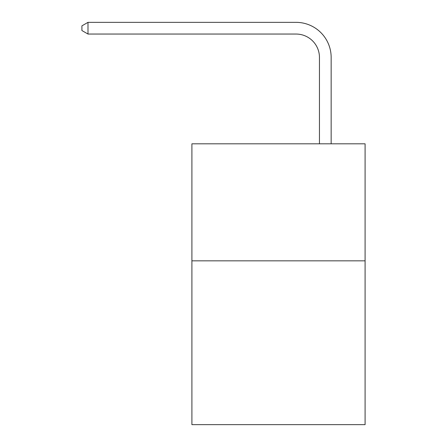 <?xml version="1.0" encoding="UTF-8"?>
<svg xmlns="http://www.w3.org/2000/svg" width="447" height="447" viewBox="0 0 447 447"><rect width="100%" height="100%" fill="white"/><g stroke="black" fill="none" stroke-linecap="round" stroke-linejoin="round"><path stroke-width="0.67" d="M365.087 260.83L365.087 424.65L191.908 424.65L191.908 143.811L365.087 143.811L365.087 260.83L191.908 260.83M319.454 143.811L319.454 57.456A23.4 23.4 0 0 0 296.048 34.05L87.998 34.05L81.913 30.541L81.913 25.859L87.998 22.35L296.048 22.35A35.106 35.106 0 0 1 331.154 57.456L331.154 143.811M319.454 57.456A23.4 23.4 0 0 0 296.048 34.05A23.4 23.4 0 0 1 319.454 57.456A23.4 23.4 0 0 0 296.048 34.05A23.4 23.4 0 0 1 319.454 57.456A23.4 23.4 0 0 0 296.048 34.05A23.4 23.4 0 0 1 319.454 57.456A23.4 23.4 0 0 0 296.048 34.05A23.4 23.4 0 0 1 319.454 57.456A23.4 23.4 0 0 0 296.048 34.05A23.4 23.4 0 0 1 319.454 57.456A23.4 23.4 0 0 0 296.048 34.05A23.4 23.4 0 0 1 319.454 57.456A23.4 23.4 0 0 0 296.048 34.05A23.4 23.4 0 0 1 319.454 57.456A23.4 23.4 0 0 0 296.048 34.05A23.4 23.4 0 0 1 319.454 57.456A23.4 23.4 0 0 0 296.048 34.05A23.4 23.4 0 0 1 319.454 57.456A23.4 23.4 0 0 0 296.048 34.05A23.4 23.4 0 0 1 319.454 57.456A23.4 23.4 0 0 0 296.048 34.05A23.4 23.4 0 0 1 319.454 57.456A23.4 23.4 0 0 0 296.048 34.05A23.4 23.4 0 0 1 319.454 57.456A23.4 23.4 0 0 0 296.048 34.05A23.4 23.4 0 0 1 319.454 57.456A23.4 23.4 0 0 0 296.048 34.05A23.4 23.4 0 0 1 319.454 57.456M87.998 22.35L296.048 22.35L87.998 22.35L296.048 22.35L87.998 22.35L296.048 22.35L87.998 22.35L296.048 22.35L87.998 22.35L296.048 22.35L87.998 22.35L296.048 22.35L87.998 22.35L296.048 22.35L87.998 22.35L296.048 22.35L87.998 22.35L296.048 22.35L87.998 22.35L296.048 22.35L87.998 22.35L296.048 22.35L87.998 22.35L296.048 22.35L87.998 22.35L296.048 22.35L87.998 22.35L296.048 22.35L87.998 22.35L87.998 34.05"/></g></svg>

